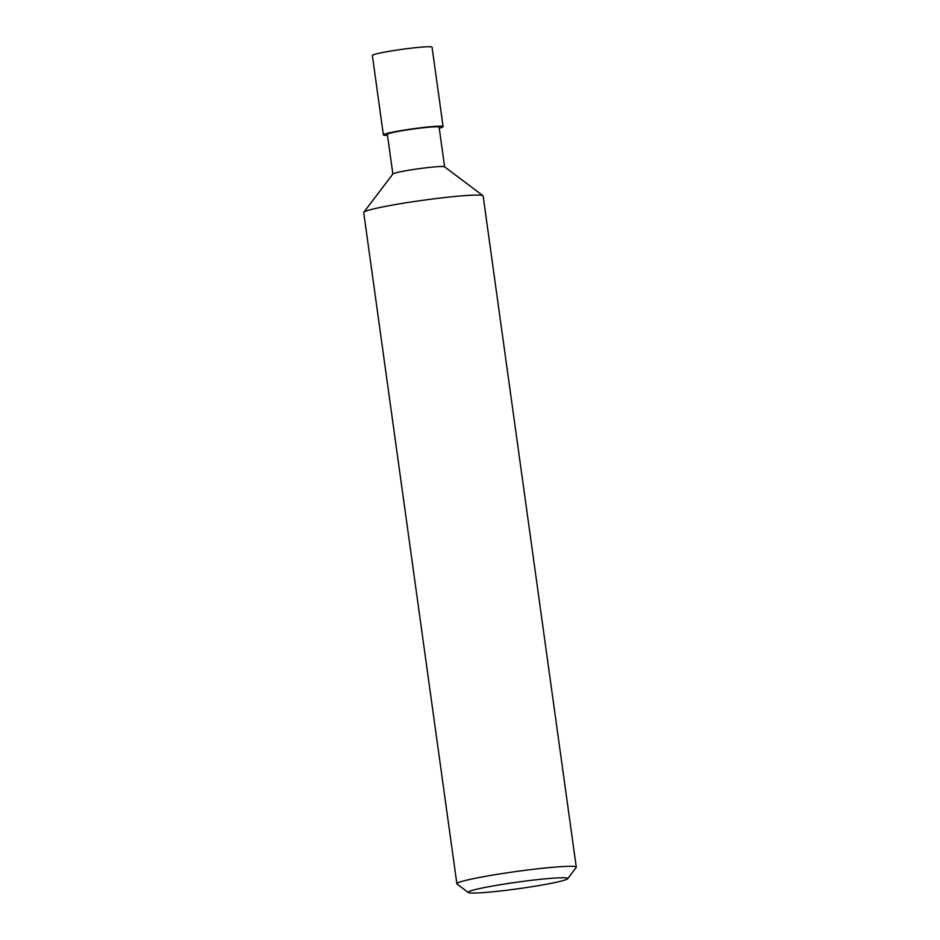 <?xml version="1.0" encoding="UTF-8"?>
<svg xmlns="http://www.w3.org/2000/svg" width="940" height="940" viewBox="0 0 940 940"><rect width="100%" height="100%" fill="white"/><g stroke="black" fill="none" stroke-linecap="round" stroke-linejoin="round"><path stroke-width="1.41" d="M392.861 174.018L387.362 134.361A26.12 1.727 -7.9 0 1 412.989 129.05A26.12 1.727 -7.9 0 1 439.109 127.17L444.608 166.838M468.332 892.53L457.028 884.023A60.277 3.995 -7.9 0 1 456.863 883.776L363.721 212.534A60.277 3.995 -7.9 0 1 363.815 212.252L392.908 173.959A26.12 1.727 -7.9 0 1 418.512 168.765A26.12 1.727 -7.9 0 1 444.549 166.791L482.972 195.72A60.277 3.995 -7.9 0 1 483.137 195.955L576.279 867.209A60.277 3.995 -7.9 0 1 576.185 867.491L567.631 878.747A50.231 3.325 -7.9 0 1 544.93 884.516A50.231 3.325 -7.9 0 1 468.332 892.53A50.231 3.325 -7.9 0 1 517.494 882.12A50.231 3.325 -7.9 0 1 567.631 878.747M363.815 212.252A60.277 3.995 -7.9 0 1 422.882 200.291A60.277 3.995 -7.9 0 1 482.972 195.72M456.863 883.776A60.277 3.995 -7.9 0 1 516.025 871.533A60.277 3.995 -7.9 0 1 576.279 867.209M387.491 135.348A30.139 1.998 -7.9 0 1 383.379 134.913L372.357 55.472A30.139 1.998 -7.9 0 1 401.932 49.35A30.139 1.998 -7.9 0 1 432.059 47.188L443.093 126.618A30.139 1.998 -7.9 0 1 439.238 128.157M383.379 134.913A30.139 1.998 -7.9 0 1 412.954 128.792A30.139 1.998 -7.9 0 1 443.093 126.618"/></g></svg>
